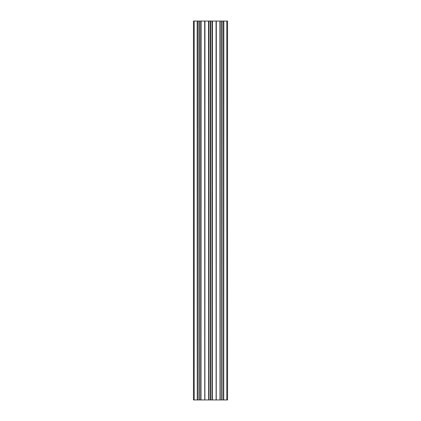 <?xml version="1.0" encoding="UTF-8"?>
<svg xmlns="http://www.w3.org/2000/svg" width="421" height="421" viewBox="0 0 421 421"><rect width="100%" height="100%" fill="white"/><g stroke="black" fill="none" stroke-linecap="round" stroke-linejoin="round"><path stroke-width="0.63" d="M210.647 21.05L210.353 21.05L210.353 399.95L212.147 399.95L212.147 21.05L212.052 399.95L212.052 21.05L210.647 21.05L210.647 399.95M212.358 21.05L212.358 399.95L212.452 21.05L212.147 21.05M212.452 21.05L216.115 21.05L216.115 399.95L216.31 21.05L216.252 399.95M219.915 21.05L220.009 399.95L219.915 21.05L216.31 21.05M220.22 399.95L220.22 21.05M221.667 21.05L221.72 399.95L221.667 21.05L220.315 21.05M222.014 21.05L222.014 399.95L222.067 21.05L221.72 21.05M222.067 21.05L223.419 21.05L223.514 399.95L223.514 21.05L223.419 399.95L222.067 399.95M223.725 21.05L223.725 399.95L223.819 21.05L223.514 21.05M223.819 21.05L226.793 21.05L226.793 399.95L227.55 399.95L227.55 21.05L226.793 21.05M193.45 21.05L194.207 21.05L194.207 399.95L193.45 399.95L193.45 21.05M197.181 21.05L197.275 399.95L197.181 21.05L194.207 21.05M197.275 21.05L197.581 21.05L197.581 399.95L197.486 21.05M198.933 21.05L198.986 399.95L198.933 21.05L197.581 21.05M199.28 21.05L199.28 399.95L199.333 21.05L198.986 21.05M199.333 21.05L200.685 21.05L200.685 399.95L200.685 21.05M200.991 21.05L200.991 399.95L201.085 21.05L200.78 21.05M201.085 21.05L204.748 21.05L204.748 399.95L204.943 21.05L204.885 399.95M208.548 21.05L208.642 399.95L208.548 21.05L204.943 21.05M208.642 21.05L208.948 21.05L208.948 399.95L208.853 21.05M210.353 399.95L210.3 21.05L208.948 21.05M210.3 399.95L208.948 399.95M208.548 399.95L204.943 399.95M204.748 399.95L204.69 21.05M201.085 399.95L204.69 399.95M199.333 399.95L200.685 399.95M199.28 399.95L198.986 399.95M198.933 399.95L197.581 399.95M197.181 399.95L194.207 399.95M223.819 399.95L226.793 399.95M222.014 399.95L221.72 399.95M221.667 399.95L220.315 399.95M219.915 399.95L216.31 399.95M216.115 399.95L216.057 21.05M212.452 399.95L216.057 399.95M199.133 21.05L199.133 399.95M204.816 21.05L204.816 399.95M210.5 21.05L210.5 399.95M221.867 21.05L221.867 399.95M216.184 21.05L216.184 399.95M210.7 399.95L210.7 21.05"/></g></svg>
